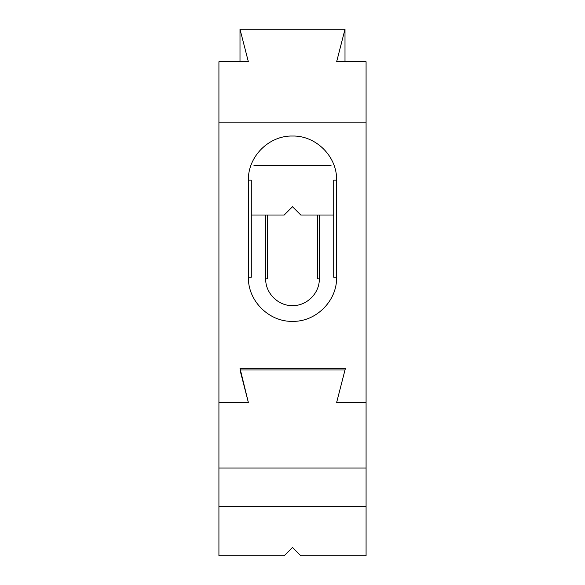 <?xml version="1.0" encoding="UTF-8"?>
<svg xmlns="http://www.w3.org/2000/svg" width="585" height="585" viewBox="0 0 585 585"><rect width="100%" height="100%" fill="white"/><g stroke="black" fill="none" stroke-linecap="round" stroke-linejoin="round"><path stroke-width="0.88" d="M345.004 61.718L345.004 29.25L336.646 61.718L366.078 61.718L366.078 122.865L218.922 122.865L218.922 402.451L248.354 402.451L240.011 368.323L345.428 368.323L336.646 402.451L345.004 369.983L239.996 369.983L248.354 402.451L218.922 402.451L218.922 555.75L284.2 555.75L292.5 547.45L300.8 555.75L366.078 555.75L366.078 506.31L218.922 506.31M319.315 278.811C319.688 293.129 306.818 305.977 292.5 305.626C278.197 305.977 265.312 293.129 265.685 278.811L265.685 215.017L265.685 278.811L267.484 278.84L267.484 215.017L267.484 278.84L265.685 278.811C265.312 293.129 278.197 305.977 292.5 305.626C306.818 305.977 319.688 293.129 319.315 278.811L319.315 215.017L319.315 278.811L317.516 278.84L317.516 215.017L317.516 278.84L319.315 278.811M248.406 277.261L248.406 180.129C247.791 156.583 268.961 135.449 292.5 136.027C316.032 135.449 337.216 156.575 336.594 180.129L336.594 277.261C337.209 300.807 316.039 321.94 292.5 321.362C268.968 321.947 247.784 300.814 248.406 277.261L248.406 180.129C247.791 156.583 268.961 135.449 292.5 136.027C316.032 135.449 337.216 156.575 336.594 180.129L336.594 277.261C337.209 300.807 316.039 321.94 292.5 321.362C268.968 321.947 247.784 300.814 248.406 277.261L251.294 277.261L251.294 180.129L251.294 277.261L248.406 277.261M366.078 122.865L218.922 122.865L218.922 402.451L248.354 402.451L240.011 368.323L345.428 368.323L336.646 402.451L366.078 402.451L366.078 122.865L366.078 402.451L336.646 402.451L366.078 402.451L366.078 506.31M333.706 277.261L333.706 180.129L336.594 180.129L333.706 180.129L333.706 277.261L336.594 277.261L333.706 277.261M366.078 468.051L218.922 468.051M333.706 215.017L300.8 215.017L292.5 206.717L284.2 215.017L251.294 215.017M345.004 29.25L239.996 29.25L248.354 61.718L218.922 61.718L218.922 122.865M239.996 61.718L239.996 29.25M331.044 165.57L253.956 165.57M248.406 180.129L251.294 180.129L248.406 180.129"/></g></svg>

